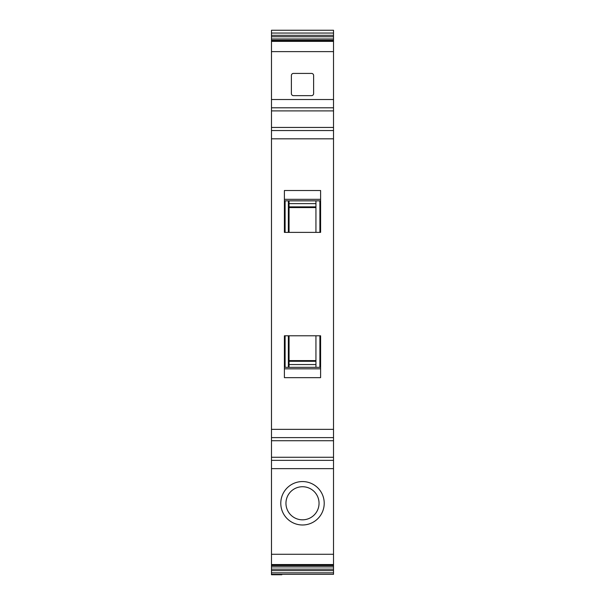 <?xml version="1.0" encoding="UTF-8"?>
<svg xmlns="http://www.w3.org/2000/svg" width="605" height="605" viewBox="0 0 605 605"><rect width="100%" height="100%" fill="white"/><g stroke="black" fill="none" stroke-linecap="round" stroke-linejoin="round"><path stroke-width="0.91" d="M271.479 35.294L271.479 30.25L333.521 30.25L333.521 35.294L271.479 35.294L271.479 460.367L333.521 460.367L333.521 574.334L271.479 574.334L271.479 574.75L281.824 574.75L281.824 574.334M333.521 35.294L333.521 40.906L271.479 40.89L333.521 40.906L333.521 460.367L271.479 460.367L271.479 566.908L333.521 566.908M333.521 565.017L271.479 565.002L333.521 565.017M333.521 574.334L271.479 574.334L271.479 566.908M311.545 73.417L293.455 73.417A2.065 2.065 0 0 0 291.383 75.481L291.383 93.578A2.065 2.065 0 0 0 293.455 95.65L311.545 95.65A2.065 2.065 0 0 0 313.617 93.578L313.617 75.481A2.065 2.065 0 0 0 311.545 73.417M271.479 107.796L333.521 107.796M271.479 130.544L333.521 130.544M284.403 335.783L320.597 335.783L320.597 377.656L284.403 377.656L284.403 335.783M320.597 232.388L320.597 190.514L284.403 190.514L284.403 232.388L320.597 232.388M271.479 437.619L333.521 437.619M292.094 522.334A21.712 21.712 0 0 0 321.558 513.69A21.712 21.712 0 0 0 312.906 484.219A21.712 21.712 0 0 0 283.442 492.871A21.712 21.712 0 0 0 292.094 522.334M289.061 335.783L289.061 367.318L288.366 367.318L288.366 335.783M315.939 335.783L315.939 367.318M285.099 335.783L285.099 367.318L284.403 367.318L320.597 367.318M285.099 232.388L285.099 200.852L284.403 200.852L320.597 200.852M285.099 200.852L315.939 200.852L315.939 232.388M289.061 232.388L289.061 200.852M289.061 360.595L315.939 360.595M289.061 207.568L315.939 207.568M271.479 565.607L333.521 565.607M271.479 569.146L333.521 569.146M271.479 570.606L333.521 570.606M271.479 572.852L333.521 572.852M271.479 33.048L333.521 33.048M271.479 36.754L333.521 36.754M271.479 38.992L333.521 38.992M271.479 40.293L333.521 40.293M271.479 41.367L333.521 41.367M271.479 51.629L333.521 51.629M271.479 99.522L333.521 99.522M271.479 110.896L333.521 110.896M271.479 127.443L333.521 127.443M271.479 138.817L333.521 138.817M271.479 429.353L333.521 429.353M271.479 440.727L333.521 440.727M271.479 457.267L333.521 457.267M271.479 468.641L333.521 468.641M271.479 554.271L333.521 554.271M271.479 564.541L333.521 564.541M284.403 368.831L320.597 368.831M284.403 199.332L320.597 199.332M319.901 367.318L319.901 335.783M319.901 232.388L319.901 200.852M288.366 232.388L288.366 200.852M310.433 488.757A16.547 16.547 0 0 1 317.02 511.21A16.547 16.547 0 0 1 294.567 517.797A16.547 16.547 0 0 1 287.98 495.344A16.547 16.547 0 0 1 310.433 488.757M289.061 364.543L315.939 364.543M289.061 361.283L315.939 361.283M289.061 203.62L315.939 203.62M289.061 206.88L315.939 206.88"/></g></svg>
